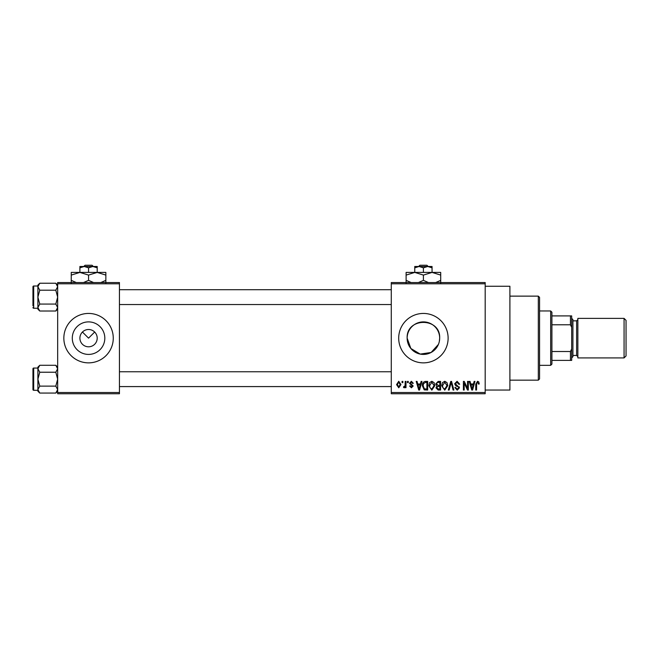 <?xml version="1.0" encoding="UTF-8"?>
<svg xmlns="http://www.w3.org/2000/svg" width="659" height="659" viewBox="0 0 659 659"><rect width="100%" height="100%" fill="white"/><g stroke="black" fill="none" stroke-linecap="round" stroke-linejoin="round"><path stroke-width="0.99" d="M79.904 338.149A8.649 8.649 0 0 0 88.553 346.799A8.649 8.649 0 0 0 97.203 338.149A8.649 8.649 0 0 0 88.553 329.5A8.649 8.649 0 0 0 79.904 338.149M72.292 338.149A16.261 16.261 0 0 0 88.553 354.41A16.261 16.261 0 0 0 104.814 338.149A16.261 16.261 0 0 0 88.553 321.889A16.261 16.261 0 0 0 72.292 338.149M63.841 338.149A24.712 24.712 0 0 0 88.553 362.862A24.712 24.712 0 0 0 113.266 338.149A24.712 24.712 0 0 0 88.553 313.437A24.712 24.712 0 0 0 63.841 338.149M438.416 344.41L431.11 352.474L420.211 354.097L410.845 348.479L407.147 338.149C406.133 317.16 440.69 317.177 439.668 338.149L439.347 341.354M439.668 338.149A16.261 16.261 0 0 1 423.407 354.41A16.261 16.261 0 0 1 407.147 338.149A16.261 16.261 0 0 1 423.407 321.889A16.261 16.261 0 0 1 439.668 338.149M398.695 338.149A24.712 24.712 0 0 0 423.407 362.862A24.712 24.712 0 0 0 448.12 338.149A24.712 24.712 0 0 0 423.407 313.437A24.712 24.712 0 0 0 398.695 338.149M485.189 286.253L509.901 286.253L509.901 390.046L485.189 390.046M82.441 332.037L88.553 338.149L94.665 332.037M485.189 283.782L391.281 283.782L391.281 282.546L485.189 282.546L485.189 393.752L391.281 393.752L391.281 392.517L485.189 392.517M402.064 381.396L402.855 381.396L402.855 382.632L402.064 382.632L402.064 381.396M407.46 381.396L408.242 381.396L408.242 382.632L407.46 382.632L407.46 381.396M421.126 381.396L421.949 381.396L419.552 390.046L418.729 390.046L416.216 381.396L417.04 381.396L417.724 383.983L420.442 383.983L421.126 381.396M434.092 382.64L434.866 385.606L431.826 390.161L428.803 385.713L429.577 382.607L431.834 381.281L434.092 382.64M447.008 382.64L447.782 385.606L444.743 390.161L441.719 385.713L442.502 382.607L444.751 381.281L447.008 382.64M457.082 381.281L459.694 384.205L458.903 384.321L457.016 382.294L455.418 383.777L459.463 387.789L457.231 390.161L454.858 387.574L455.649 387.459L457.206 389.148L458.68 387.756L458.433 386.874L455.83 385.853L454.636 383.793L457.082 381.281M474.142 381.396L474.966 381.396L472.577 390.046L471.745 390.046L469.241 381.396L470.065 381.396L470.74 383.983L473.459 383.983L474.142 381.396M391.281 283.782L391.281 392.517M478.764 381.899L479.233 383.983L478.45 384.09L477.495 382.294L476.655 382.945L476.539 390.046L475.757 390.046L475.757 384.172L477.536 381.281L478.764 381.899M467.552 381.396L468.343 381.396L468.343 390.046L467.503 390.046L464.183 383.11L464.183 390.046L463.401 390.046L463.401 381.396L464.241 381.396L467.552 388.316L467.552 381.396M450.781 381.396L451.547 381.396L453.878 390.046L453.062 390.046L451.209 382.409L449.133 390.046L448.309 390.046L450.781 381.396M438.161 381.396L440.591 381.396L440.591 390.046L438.153 390.046L435.986 387.871L436.835 386.059L435.764 383.933L438.161 381.396M425.368 381.396L427.675 381.396L427.675 390.046L424.231 389.889L422.394 385.77C422.188 383.307 423.185 381.849 425.368 381.396M411.381 381.281L413.3 383.307L412.509 383.414L411.323 382.179L410.269 383.159L413.185 386.009L411.414 387.797L409.593 386.001L410.376 385.886L411.381 386.899L412.402 386.133L409.478 383.316L411.381 381.281M405.211 381.396L405.993 381.396L405.993 387.69L405.211 387.69L405.211 386.685L404.272 387.797L403.522 387.459L403.753 386.561L405.063 385.943L405.211 381.396M398.753 381.281L400.944 384.543L398.753 387.797L396.561 384.609L398.753 381.281M119.444 393.752L57.663 393.752L57.663 392.517L119.444 392.517L119.444 393.752M119.444 283.782L57.663 283.782L57.663 282.546L119.444 282.546L119.444 392.517M57.663 283.782L57.663 392.517M472.462 387.508L473.195 384.988L471.012 384.988L472.099 389.148L472.462 387.508M444.743 389.148L447 385.589L444.759 382.294L442.502 385.737L442.84 387.69L444.743 389.148M439.808 389.032L439.808 386.454L437.51 386.536L436.777 387.731L438.441 389.032L439.808 389.032M439.808 385.441L439.808 382.409L437.329 382.517L436.546 383.925L438.26 385.441L439.808 385.441M431.818 389.148L434.075 385.589L431.834 382.294L429.586 385.737L429.915 387.69L431.818 389.148M426.892 389.032L426.892 382.409L425.475 382.409L423.498 383.67L423.185 385.779L424.38 388.859L426.892 389.032M419.445 387.508L420.178 384.988L417.987 384.988L419.083 389.148L419.445 387.508M398.769 386.899L400.153 384.543L398.728 382.179L397.344 384.543L398.769 386.899M538.321 296.138L539.556 297.374L539.556 378.925L538.321 380.161L538.321 296.138L509.901 296.138M57.663 309.153L55.801 311.015L39.754 311.015L37.892 307.539L39.754 304.071L37.892 297.127L39.754 290.182L37.892 286.706L39.754 283.238L37.892 285.1L37.892 286.706L37.892 286.006L33.691 286.006A0.741 0.741 0 0 0 32.95 286.747L32.95 305.776M32.95 288.477L32.95 286.747A0.741 0.741 0 0 1 33.691 286.006L33.691 308.247A0.741 0.741 0 0 1 32.95 307.506M33.691 308.247L37.892 308.247M57.663 285.1L55.801 283.238L39.754 283.238M55.801 283.238L57.663 286.706L55.801 290.182L39.754 290.182M55.801 290.182L57.663 297.127L55.801 304.071L39.754 304.071M55.801 304.071L57.663 307.539L55.801 311.015M37.892 286.706L37.892 309.153L39.754 311.015M550.677 365.333L550.677 310.966L551.913 312.201L551.913 364.097L550.677 365.333L539.556 365.333M550.677 310.966L539.556 310.966M571.683 360.391L570.447 360.391L570.447 351.511L571.683 348.924L571.683 360.391M551.913 360.391L570.447 360.391M551.913 315.908L571.683 315.908L571.683 348.924M551.913 351.511L570.447 351.511M571.683 327.375L570.447 324.788L570.447 315.908M551.913 324.788L570.447 324.788M626.05 320.356L626.05 355.942L624.073 357.919L624.073 318.379L626.05 320.356M571.683 318.379L572.918 319.615L572.918 356.684L571.683 357.919M624.073 357.919L577.861 357.919L577.861 318.379L624.073 318.379M57.663 391.199L55.801 393.061L39.754 393.061L37.892 389.584L39.754 386.116L37.892 379.172L39.754 372.228L37.892 368.752L39.754 365.284L37.892 367.145L37.892 391.199L39.754 393.061M32.95 370.523L32.95 368.793A0.741 0.741 0 0 1 33.691 368.051L33.691 390.293A0.741 0.741 0 0 1 32.95 389.551L32.95 368.793A0.741 0.741 0 0 1 33.691 368.051L37.892 368.051M33.691 390.293L37.892 390.293M57.663 367.145L55.801 365.284L39.754 365.284M55.801 365.284L57.663 368.752L55.801 372.228L39.754 372.228M55.801 372.228L57.663 379.172L55.801 386.116L39.754 386.116M55.801 386.116L57.663 389.584L55.801 393.061M32.95 389.551L32.95 387.822M419.915 265.248L418.622 266.483L419.915 265.248L426.9 265.248L428.193 266.483L426.9 265.248M423.407 267.818L427.732 266.483L414.758 266.483L414.758 267.818L419.083 266.483L423.407 267.818L423.407 272.414M414.758 267.818L414.758 272.414L440.706 272.414L440.706 280.363L435.665 282.546M432.057 267.818L432.057 266.483L427.732 266.483L432.057 267.818L432.057 272.414L440.706 275.091M411.15 282.546L406.109 280.363L406.109 272.414L414.758 272.414L423.407 275.091L423.407 280.363L418.366 282.546M406.109 280.363L406.109 283.041M406.109 275.091L414.758 272.414M423.407 275.091L432.057 272.414M428.449 282.546L423.407 280.363M440.706 283.041L440.706 280.363M85.06 265.248L83.767 266.483L85.06 265.248L92.046 265.248L93.339 266.483L92.046 265.248M88.553 267.818L92.878 266.483L79.904 266.483L79.904 267.818L84.228 266.483L88.553 267.818L88.553 272.414M79.904 267.818L79.904 272.414L105.852 272.414L105.852 280.363L100.811 282.546M97.203 267.818L97.203 266.483L92.878 266.483L97.203 267.818L97.203 272.414L105.852 275.091M76.296 282.546L71.254 280.363L71.254 272.414L79.904 272.414L88.553 275.091L88.553 280.363L83.512 282.546M71.254 280.363L71.254 283.041M71.254 275.091L79.904 272.414M88.553 275.091L97.203 272.414M93.594 282.546L88.553 280.363M105.852 283.041L105.852 280.363M572.918 355.448L576.625 355.448L576.625 320.851L577.861 319.615M458.483 386.957L459.339 386.957M538.321 380.161L509.901 380.161M391.281 289.713L119.444 289.713M391.281 304.54L119.444 304.54M119.444 386.586L391.281 386.586M119.444 371.758L391.281 371.758M576.625 355.448L577.861 356.684M572.918 320.851L576.625 320.851"/></g></svg>
